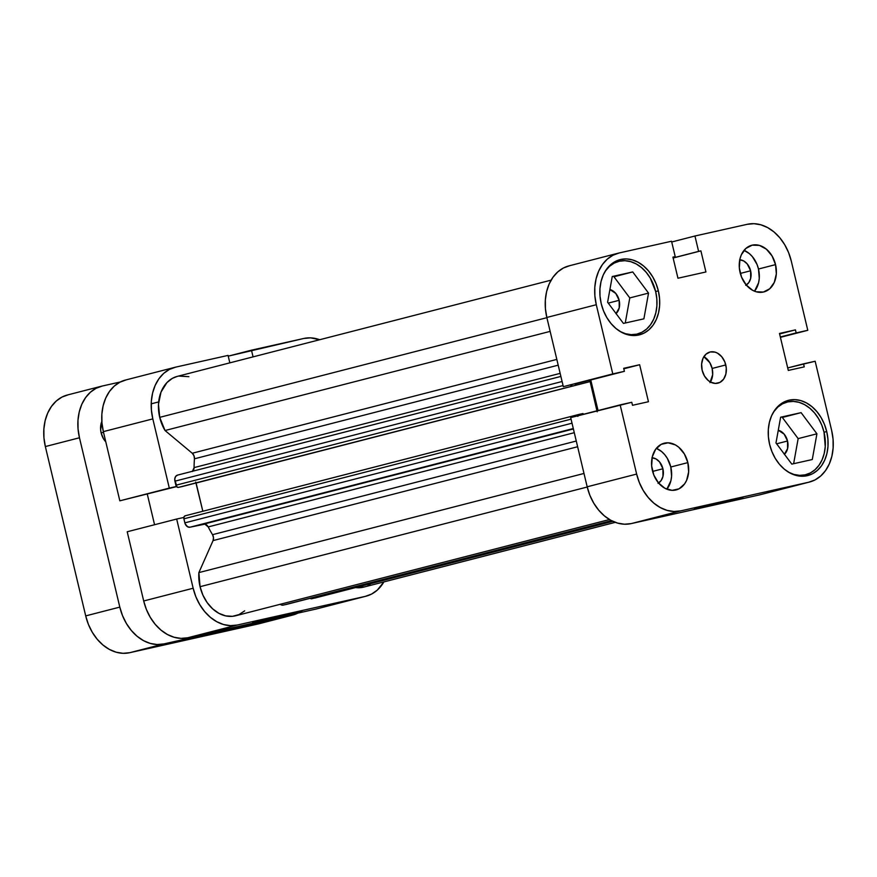 <?xml version="1.0" encoding="UTF-8"?>
<svg xmlns="http://www.w3.org/2000/svg" width="877" height="877" viewBox="0 0 877 877"><rect width="100%" height="100%" fill="white"/><g stroke="black" fill="none" stroke-linecap="round" stroke-linejoin="round"><path stroke-width="1.32" d="M619.984 331.429L625.553 333.731L631.221 334.652L636.768 334.148L641.975 332.24L646.656 329.018L650.624 324.578L653.716 319.107L655.832 312.815L656.873 305.93L656.818 298.739L655.656 291.504L650.23 278.02L646.174 272.287L641.427 267.518L636.176 263.922L630.596 261.62L624.928 260.699L619.381 261.203L614.174 263.111L609.493 266.345L605.185 271.278A37.503 28.25 -104.4 0 1 618.723 261.357A37.503 28.25 -104.4 0 1 655.656 291.504A37.503 28.25 -104.4 0 1 637.426 333.994A37.503 28.25 -104.4 0 1 620.773 331.846M788.357 472.133L793.926 474.435L799.594 475.356L805.141 474.852L810.359 472.944L815.029 469.71L818.997 465.27L822.1 459.8L824.205 453.508L825.257 446.634L824.029 432.208L821.804 425.202L818.603 418.713L814.558 412.979L809.811 408.222L804.549 404.615L798.98 402.313L793.312 401.403L787.765 401.896L782.547 403.804L777.866 407.038L773.558 411.982A37.503 28.25 -104.4 0 1 787.107 402.061A37.503 28.25 -104.4 0 1 824.029 432.208A37.503 28.25 -104.4 0 1 805.799 474.687A37.503 28.25 -104.4 0 1 789.147 472.55M652.082 457.772A13.396 10.085 -104.4 0 1 662.913 468.767L652.62 471.42L662.913 468.767L662.979 476.375L661.115 480.574L658.035 483.315M739.771 259.778A13.396 10.085 -104.4 0 1 750.602 270.785L740.309 273.427L750.602 270.785L750.668 278.393L748.805 282.591L745.724 285.332M758.484 269.02A24.107 18.165 75.6 0 0 744.025 250.373L749.342 253.596L752.389 256.654L757.059 264.514L758.484 269.02L775.542 264.624L758.484 269.02A24.107 18.165 75.6 0 1 754.538 291.208L758.605 282.712L759.274 278.294L758.484 269.02M740.089 272.561A24.107 18.165 -104.4 0 1 751.808 245.242A24.107 18.165 -104.4 0 1 775.542 264.624L772.056 255.952L766.399 249.211L759.438 245.407L752.225 245.143L745.867 248.443L741.328 254.812L739.969 258.868L739.333 267.913L741.514 277.055L746.174 284.915L752.609 290.287L756.193 291.778L763.396 292.041L769.754 288.741L774.303 282.372L776.331 273.898L775.542 264.624A24.107 18.165 -104.4 0 1 763.823 291.942A24.107 18.165 -104.4 0 1 740.089 272.561M670.795 467.002A24.107 18.165 75.6 0 0 656.336 448.355L661.653 451.589L664.7 454.648L667.309 458.331L670.795 467.002L687.853 462.617L670.795 467.002A24.107 18.165 75.6 0 1 666.849 489.191L670.916 480.695L671.585 476.277L670.795 467.002M652.4 470.543A24.107 18.165 -104.4 0 1 664.119 443.236A24.107 18.165 -104.4 0 1 687.853 462.617L684.367 453.946L678.71 447.193L675.334 444.88L668.11 442.808L661.192 444.354L655.634 449.287L652.28 456.851L651.644 465.895L653.825 475.049L658.484 482.909L664.919 488.281L672.144 490.353L679.061 488.807L684.619 483.874L686.614 480.355L688.642 471.892L687.853 462.617A24.107 18.165 -104.4 0 1 676.134 489.925A24.107 18.165 -104.4 0 1 652.4 470.543M710.403 381.999A16.071 12.103 75.6 0 0 712.146 368.45L725.783 364.942A16.071 12.103 -104.4 0 1 717.978 383.15A16.071 12.103 -104.4 0 1 702.148 370.226L704.472 376.014L708.243 380.508L710.502 382.054L715.314 383.435L719.929 382.405L723.635 379.116L725.86 374.073L726.288 368.044L724.83 361.938L721.727 356.698L717.441 353.124L715.051 352.137L710.249 351.951L706.007 354.155L702.981 358.397L701.622 364.043L702.148 370.226A16.071 12.103 -104.4 0 1 709.964 352.028A16.071 12.103 -104.4 0 1 725.783 364.942L712.146 368.45A16.071 12.103 75.6 0 0 703.891 356.687M737.82 498.947L737.305 498.52L742.972 497.336L731.352 499.857L700.394 507.323L737.82 498.947L694.354 509.022L737.82 498.947M658.342 290.846L655.656 291.537L658.342 290.846L656.04 283.6L652.729 276.88L648.531 270.938L643.608 266.005L638.171 262.278L632.394 259.888L626.529 258.934L620.784 259.46L615.38 261.434L610.535 264.777L606.435 269.382L603.223 275.038L601.03 281.561L599.945 288.686L600.011 296.13L601.216 303.628A38.84 29.259 -104.4 0 1 620.094 259.625A38.84 29.259 -104.4 0 1 658.342 290.846A38.84 29.259 -104.4 0 1 639.465 334.85A38.84 29.259 -104.4 0 1 601.216 303.628L603.529 310.875L606.84 317.595L611.028 323.536L615.95 328.469L621.398 332.197L627.165 334.586L633.041 335.529L638.785 335.014L644.178 333.041L649.024 329.697L653.135 325.093L656.336 319.425L658.528 312.914L659.614 305.788L659.548 298.344L658.342 290.846M826.715 431.55L824.04 432.24L826.715 431.55L824.413 424.304L821.102 417.573L816.904 411.631L811.992 406.709L806.544 402.971L800.778 400.592L794.902 399.638L789.157 400.164L783.764 402.126L778.919 405.481L774.808 410.074L771.596 415.742L769.414 422.265L768.329 429.379L768.395 436.834L769.6 444.321A38.84 29.259 -104.4 0 1 788.478 400.318A38.84 29.259 -104.4 0 1 826.715 431.55A38.84 29.259 -104.4 0 1 807.838 475.542A38.84 29.259 -104.4 0 1 769.6 444.321L771.903 451.567L775.213 458.298L779.412 464.24L784.323 469.162L789.771 472.9L795.538 475.279L801.414 476.233L807.158 475.707L812.551 473.744L817.397 470.39L821.508 465.797L824.72 460.129L826.901 453.606L827.987 446.492L827.921 439.037L826.715 431.55M784.323 454.396L787.601 448.607L787.535 440.999L784.159 434.137L778.283 430.245A13.396 10.085 -104.4 0 1 787.535 440.999L776.627 443.806L787.535 440.999A13.396 10.085 -104.4 0 1 784.455 454.286M615.95 313.703L619.228 307.915L619.162 300.307L615.775 293.433L609.899 289.542A13.396 10.085 -104.4 0 1 619.162 300.307L608.243 303.113L619.162 300.307A13.396 10.085 -104.4 0 1 616.071 313.582M620.149 404.878L570.686 417.605L587.173 486.801L636.636 474.073L620.149 404.878L631.78 402.28L632.492 405.295L648.454 401.732L639.64 364.733L623.679 368.307L624.402 371.322L612.782 373.92L596.294 304.725L594.88 295.944L594.803 287.207L596.075 278.864L598.64 271.212L602.4 264.569L607.224 259.186L612.902 255.262L619.228 252.949L671.541 241.241L675.213 256.61L672.922 257.125L677.954 278.228L705.919 271.969L700.898 250.866L698.607 251.381L694.946 236.012L747.259 224.304L754.001 223.69L760.885 224.808L767.649 227.603L774.029 231.977L779.796 237.755L784.718 244.727L788.598 252.609L791.295 261.105L807.783 330.3L791.295 261.105A45.538 34.302 -104.4 0 0 747.259 224.304L694.946 236.012L698.607 251.381L700.898 250.866L673.13 258.013L700.898 250.866L705.919 271.969L677.954 278.228L672.922 257.125L675.213 256.61L672.944 257.202L675.213 256.61L671.541 241.241L619.228 252.949A45.538 34.302 -104.4 0 0 618.428 253.135L568.965 265.874A45.538 34.302 75.6 0 0 546.831 317.463L563.319 386.658L624.402 371.322L623.679 368.307L639.64 364.733L623.799 368.811L639.64 364.733L648.454 401.732L632.492 405.295L631.78 402.28L570.686 417.605L587.173 486.801L589.87 495.308L593.762 503.19L598.684 510.151L604.439 515.928L610.831 520.302L617.594 523.098L624.479 524.216L631.21 523.602L759.241 494.957L631.21 523.602L680.673 510.874L673.942 511.477L667.057 510.37L660.293 507.564L653.902 503.201L648.147 497.412L643.225 490.451L639.344 482.569L636.636 474.073L620.149 404.878M809.515 482.032A45.538 34.302 -104.4 0 0 831.648 430.443L815.161 361.247L787.699 367.923L803.54 363.845L804.253 366.871L788.302 370.434L779.489 333.446L795.439 329.873L796.163 332.898L807.783 330.3L780.42 337.338L807.783 330.3L796.163 332.898L795.439 329.873L779.489 333.446L788.302 370.434L804.253 366.871L803.54 363.845L815.161 361.247L831.648 430.443L833.062 439.224L833.128 447.961L831.867 456.314L829.291 463.955L825.531 470.598L820.719 475.992L815.04 479.916L808.704 482.229L680.673 510.874L808.704 482.229L759.241 494.957A45.538 34.302 75.6 0 0 760.041 494.771L809.515 482.032A45.538 34.302 -104.4 0 1 808.704 482.229L759.241 494.957M569.765 265.676L563.44 267.989L557.75 271.914L552.938 277.307L549.177 283.951L546.612 291.592L545.341 299.945L545.417 308.682L546.831 317.463L563.319 386.658L612.782 373.92L596.294 304.725L546.831 317.463L596.294 304.725A45.538 34.302 -104.4 0 1 618.428 253.135M590.769 379.982L598.059 410.568L590.769 379.982M671.727 241.986L694.946 236.012L671.727 241.986M636.636 474.073L587.173 486.801A45.538 34.302 75.6 0 0 631.21 523.602L680.673 510.874A45.538 34.302 -104.4 0 1 636.636 474.073M782.339 417.463L801.096 412.639L780.629 417.222L775.981 442.951L791.799 464.108L812.277 459.537L816.926 433.797L798.158 438.621L782.339 417.463L798.158 438.621L793.63 463.703L798.158 438.621L816.926 433.797L801.096 412.639L782.339 417.463M613.966 276.77L632.723 271.936L612.256 276.518L607.608 302.258L623.426 323.416L643.893 318.833L648.542 293.093L629.785 297.928L613.966 276.77L629.785 297.928L625.257 323.01L629.785 297.928L648.542 293.093L632.723 271.936L613.966 276.77M795.439 329.873L779.609 333.951L795.439 329.873M796.163 332.898L780.333 336.976L796.163 332.898M673.119 257.937L698.607 251.381L673.119 257.937M574.939 384.06L624.402 371.322L574.939 384.06M709.986 382.624L712.672 374.632L712.146 368.45L709.822 362.672L703.793 356.632M651.94 457.761L655.963 458.912L659.537 461.905L662.913 468.767A13.396 10.085 -104.4 0 1 658.572 483.008M739.64 259.778L743.652 260.929L747.226 263.911L750.602 270.785A13.396 10.085 -104.4 0 1 746.261 285.025M780.629 417.222L775.981 442.951L791.799 464.108L812.277 459.537L816.926 433.797L801.096 412.639L780.629 417.222M612.256 276.518L607.608 302.258L623.426 323.416L643.893 318.833L648.542 293.093L632.723 271.936L612.256 276.518M296.042 612.672L252.576 622.747L288.423 614.591L301.896 611.061L289.574 613.582L258.616 621.048L296.042 612.672M228.239 356.15L303.782 338.467L310.524 337.853L319.688 339.728A45.538 34.302 -104.4 0 0 303.782 338.467L251.469 350.175L253.058 356.873L251.469 350.175L228.239 356.15M174.951 367.31L125.488 380.037A45.538 34.302 75.6 0 0 103.354 431.627L152.817 418.888L169.305 488.094L119.831 500.822L103.354 431.627L119.831 500.822L176.573 486.614L119.831 500.822L169.305 488.094L152.817 418.888L151.403 410.107L151.326 401.37L152.598 393.028L155.163 385.387L158.923 378.743L163.736 373.35L169.414 369.425L175.751 367.112L228.064 355.404L229.84 362.859L228.064 355.404L175.751 367.112A45.538 34.302 -104.4 0 0 174.951 367.31A45.538 34.302 -104.4 0 0 152.817 418.888L103.354 431.627L101.94 422.846L101.864 414.108L103.135 405.755L105.7 398.114L109.461 391.471L114.273 386.088L119.952 382.164L126.288 379.851M366.027 596.196A45.538 34.302 -104.4 0 0 383.885 581.922L377.242 590.155L371.563 594.08L365.227 596.393L237.196 625.038L230.465 625.641L223.58 624.534L216.816 621.738L210.425 617.364L204.659 611.576L199.748 604.615L195.856 596.733L193.159 588.237L176.672 519.041L183.841 517.441L176.672 519.041L193.159 588.237L143.696 600.975L146.393 609.471L150.285 617.353L155.196 624.314L160.962 630.092L167.354 634.466L174.117 637.261L180.991 638.379L187.733 637.765L315.764 609.12L187.733 637.765L237.196 625.038L365.227 596.393L315.764 609.12A45.538 34.302 75.6 0 0 316.564 608.934L366.027 596.196A45.538 34.302 -104.4 0 1 365.227 596.393L315.764 609.12M176.474 486.483L169.305 488.094L176.474 486.483M147.292 494.146L154.571 524.731L147.292 494.146M127.209 531.769L143.696 600.975L127.209 531.769L176.672 519.041L127.209 531.769M187.733 637.765L237.196 625.038A45.538 34.302 -104.4 0 1 193.159 588.237L143.696 600.975A45.538 34.302 75.6 0 0 187.733 637.765M551.107 280.147L177.286 376.386A36.165 27.242 75.6 0 0 159.713 417.353L546.886 317.682L159.713 417.353L165.04 430.519L192.249 453.256L193.97 455.711L194.453 458.803A99.101 74.666 75.6 0 0 194.08 467.605L192.348 471.519M579.149 414.372L185.233 515.786A2.675 2.017 75.6 0 0 185.19 515.797L184.027 516.86L183.885 518.822L185.168 523.865L187.634 526.803L190.024 527.198L204.878 524.139L208.211 526.924A99.101 74.666 75.6 0 0 212.53 534.674L213.495 537.656L213.056 540.594L198.882 572.593L583.994 473.459L198.882 572.593A36.165 27.242 75.6 0 0 200.055 586.691L587.228 487.02L200.055 586.691L202.894 595.088L207.169 602.609L212.618 608.813L218.91 613.33L225.674 615.884L232.482 616.323L238.95 614.613L244.672 610.863M577.921 415.753A2.675 2.017 -104.4 0 1 579.204 414.361L185.19 515.797A2.675 2.017 75.6 0 0 183.885 518.822L184.85 522.867L572.023 423.196L184.85 522.867A5.361 4.034 75.6 0 0 190.024 527.198L573.394 428.963L203.607 524.161A5.361 4.034 75.6 0 1 208.211 526.924L574.282 432.69L208.211 526.924A99.101 74.666 75.6 0 0 212.53 534.674A5.361 4.034 75.6 0 1 213.056 540.594L577.625 446.744L213.056 540.594L198.882 572.593L200.055 586.691A36.165 27.242 75.6 0 0 235.661 615.764L609.482 519.535M280.136 604.22L282.493 605.196L286.33 604.439L611.587 520.708L286.33 604.439A2.675 2.017 75.6 0 0 286.384 604.428A2.675 2.017 75.6 0 0 286.428 604.417M612.88 521.333L314.799 598.07A5.361 4.034 75.6 0 0 314.887 598.048L612.88 521.333L311.741 598.75A2.675 2.017 75.6 0 1 310.173 598.3L311.741 598.75L315.545 597.796M615.303 522.341L363.692 587.119A36.165 27.242 75.6 0 1 355.58 587.568L364.262 586.965M368.022 585.474L371.475 583.249M188.884 376.671L178.7 376.069M177.329 376.376L172.385 378.338L166.926 382.602L160.995 392.129L158.474 404.264L159.713 417.353A36.165 27.242 75.6 0 0 165.04 430.519L550.142 331.385L165.04 430.519L192.249 453.256L556.818 359.406L192.249 453.256A5.361 4.034 75.6 0 1 194.453 458.803A99.101 74.666 75.6 0 0 194.08 467.605L560.151 373.372L194.08 467.605A5.361 4.034 75.6 0 1 192.732 471.19M560.874 376.43L177.614 475.093L175.63 476.452L174.742 479.116L176.891 486.932L178.47 487.382L182.208 486.549L576.222 385.113L575.915 383.808L576.222 385.113L178.47 487.382A2.675 2.017 75.6 0 1 175.882 485.222L563.056 385.551L175.882 485.222L174.918 481.177L562.091 381.506L174.918 481.177A5.361 4.034 75.6 0 1 177.516 475.115L560.874 376.419M195.714 482.065L202.828 511.247L196.108 483.03L590.122 381.594L597.16 411.806M579.204 414.361A2.675 2.017 -104.4 0 1 579.248 414.35L582.986 413.516L583.205 414.393L582.986 413.516L579.248 414.35L577.811 416.367M570.28 384.751L572.484 385.957A2.675 2.017 -104.4 0 1 570.488 385.058M589.103 379.884L590.122 381.594L597.073 410.776L583.194 414.35L597.073 410.776A2.675 2.017 -104.4 0 1 597.084 410.82M558.2 365.172L194.453 458.803L558.2 365.172M212.53 534.674L576.266 441.032L212.53 534.674M311.741 598.75L612.738 521.267L311.741 598.75M280.223 604.286A5.361 4.034 75.6 0 0 283.282 605.119L611.455 520.642L286.33 604.439M190.024 527.198L573.295 428.535L190.024 527.198M183.885 518.822L571.059 419.162L183.885 518.822M589.508 380.311A2.675 2.017 -104.4 0 1 590.122 381.594L196.108 483.03A2.675 2.017 75.6 0 0 196.086 482.975M101.831 421.409A16.071 12.103 75.6 0 0 101.14 432.931A16.071 12.103 75.6 0 0 105.777 441.822L103.464 438.708L101.14 432.931L103.519 432.317L101.14 432.931L100.636 429.829L101.962 421.103M298.213 612.957L291.888 615.27L163.846 643.915L157.115 644.529L150.23 643.411L143.466 640.616L137.086 636.242L131.32 630.464L126.398 623.492L122.517 615.61L119.809 607.114L79.467 437.776L78.053 428.996L77.976 420.258L79.248 411.905L81.813 404.264L85.584 397.621L90.397 392.227L96.075 388.303L102.401 385.99L120.27 381.999L102.401 385.99A45.538 34.302 -104.4 0 0 101.6 386.187A45.538 34.302 -104.4 0 0 79.467 437.776L119.809 607.114L85.705 615.895L88.402 624.391L92.282 632.273L97.204 639.245L102.971 645.023L109.351 649.397L116.115 652.192L122.999 653.31L129.741 652.696L257.772 624.051L129.741 652.696L163.846 643.915L291.888 615.27L257.772 624.051A45.538 34.302 75.6 0 0 258.572 623.865L292.688 615.084A45.538 34.302 -104.4 0 1 291.888 615.27L257.772 624.051M68.296 394.771L61.96 397.084L56.281 401.008L51.469 406.402L47.709 413.045L45.133 420.686L43.872 429.039L43.938 437.776L45.352 446.557L85.705 615.895L45.352 446.557L79.467 437.776L45.352 446.557A45.538 34.302 75.6 0 1 67.485 394.968L101.6 386.187M297.895 613.122A45.538 34.302 -104.4 0 1 292.688 615.084M129.741 652.696L163.846 643.915A45.538 34.302 -104.4 0 1 119.809 607.114L85.705 615.895A45.538 34.302 75.6 0 0 129.741 652.696M631.758 335.452L637.371 334.005M800.131 476.145L805.744 474.698M781.429 403.519L787.107 402.061M613.056 262.826L618.723 261.357M286.384 604.428L611.587 520.708M151.206 403.837L158.66 401.918"/></g></svg>
